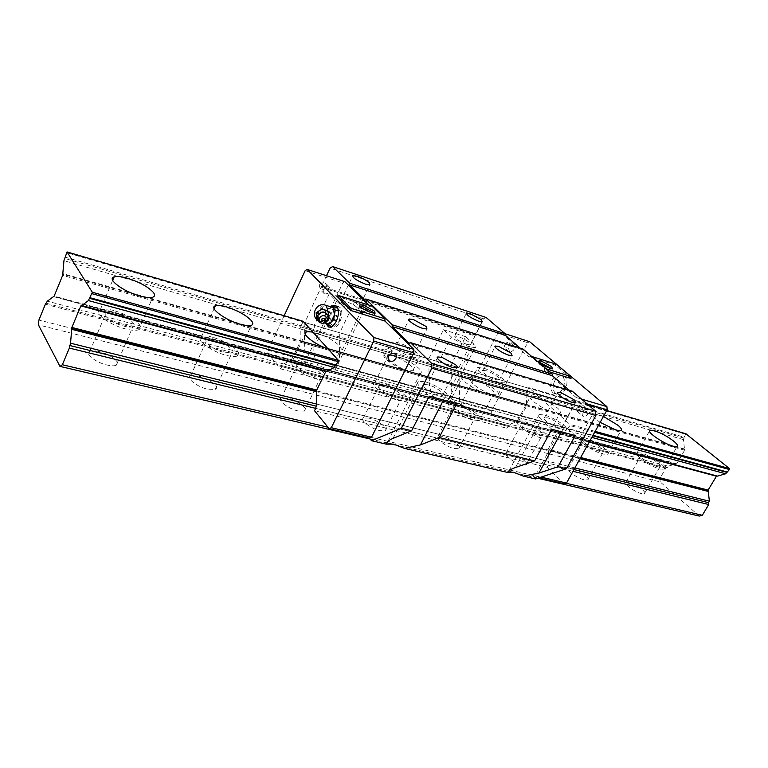 <?xml version="1.0" encoding="UTF-8"?>
<svg xmlns="http://www.w3.org/2000/svg" width="768" height="768" viewBox="0 0 768 768"><rect width="100%" height="100%" fill="white"/><g stroke="black" fill="none" stroke-linecap="round" stroke-linejoin="round"><path stroke-width="0.58" stroke-dasharray="3.84 2.88" d="M458.611 405.542L454.013 405.245C450.144 406.493 462.144 415.392 470.496 417.398L474.989 417.658C478.771 416.333 466.877 407.578 458.611 405.542M442.656 436.32L438.01 436.195C434.035 437.693 445.834 446.736 454.214 448.55L458.765 448.646C462.653 447.062 450.95 438.163 442.656 436.32M396.134 355.968C392.477 354.922 389.885 354.672 388.368 355.21C382.426 356.784 399.84 369.485 412.79 372.874L420.298 373.546C421.968 372.768 421.546 371.088 419.04 368.515C413.107 363.197 405.475 359.011 396.134 355.968M382.608 383.146L374.784 382.637C368.698 384.547 385.862 397.45 398.842 400.57L406.426 401.002C408.144 400.109 407.779 398.333 405.341 395.674C399.533 390.221 391.958 386.045 382.608 383.146M115.555 313.258C111.293 312.144 108.182 311.933 106.234 312.624C100.714 314.304 112.291 323.261 123.763 326.083C127.968 327.158 131.011 327.35 132.902 326.659C138.307 324.883 126.874 316.118 115.555 313.258M99.197 351.6C94.944 350.592 91.814 350.486 89.818 351.312C84.192 353.347 95.558 362.467 107.03 365.011C111.235 365.981 114.307 366.067 116.227 365.242C121.747 363.12 110.515 354.192 99.197 351.6M603.446 416.448L597.696 414.278L592.858 413.808C591.206 415.027 593.645 417.888 600.154 422.381M584.717 437.76L579.821 437.443C575.069 438.95 592.55 451.603 602.928 454.061L607.651 454.32C608.995 453.485 608.102 451.661 604.992 448.829C598.819 443.76 592.061 440.064 584.717 437.76M385.037 385.747L379.613 385.402C375.408 386.755 387.322 395.693 396.326 397.872L401.626 398.179C405.744 396.749 393.946 387.955 385.037 385.747M368.899 418.128L363.427 417.974C359.107 419.597 370.819 428.688 379.853 430.656L385.21 430.771C389.443 429.062 377.846 420.125 368.899 418.128M644.16 455.453L641.222 455.27C638.179 456.259 650.352 464.947 657.072 466.541L659.933 466.704C662.899 465.648 650.832 457.066 644.16 455.453M628.896 482.246L625.92 482.17C622.781 483.36 634.762 492.182 641.52 493.622L644.419 493.68C647.491 492.422 635.606 483.715 628.896 482.246M113.798 310.522C107.654 308.899 103.171 308.592 100.339 309.581C92.371 311.981 109.056 324.902 125.597 328.954C131.626 330.48 135.984 330.749 138.672 329.76C140.784 328.838 141.101 327.235 139.622 324.941C134.794 319.104 126.182 314.294 113.798 310.522M328.099 348.922L331.094 349.862C335.299 351.024 338.275 351.293 340.022 350.669C341.827 349.882 341.626 348.25 339.398 345.773C333.706 340.339 325.747 335.971 315.533 332.65L312.826 331.958M301.891 361.334C297.571 360.192 294.47 359.99 292.589 360.72C285.955 362.794 302.966 375.725 317.011 379.123C321.226 380.198 324.23 380.371 326.016 379.642C327.869 378.73 327.725 376.992 325.565 374.438C319.997 368.851 312.106 364.493 301.891 361.334M212.746 337.258C207.619 335.904 203.904 335.645 201.61 336.499C194.352 338.726 211.2 351.667 226.416 355.373C231.437 356.65 235.037 356.87 237.226 356.016C239.213 355.104 239.29 353.424 237.446 350.976C232.195 345.274 223.968 340.694 212.746 337.258M469.421 377.165L462.835 376.531C457.382 377.99 474.922 390.634 486.902 393.754L493.267 394.32C494.803 393.552 494.189 391.843 491.424 389.184C485.338 383.981 478.003 379.978 469.421 377.165M456.058 402.989L449.405 402.566C443.827 404.333 461.117 417.168 473.146 420.048L479.568 420.403C481.162 419.53 480.605 417.725 477.907 414.989C471.926 409.67 464.65 405.667 456.058 402.989M525.811 423.619L521.875 423.37C518.314 424.522 530.4 433.363 538.147 435.216L541.987 435.437C545.462 434.208 533.491 425.501 525.811 423.619M510.077 452.947L506.093 452.842C502.426 454.224 514.31 463.21 522.096 464.88L525.984 464.957C529.565 463.498 517.786 454.646 510.077 452.947M641.376 453.062L637.142 452.794C632.736 454.195 650.266 466.723 659.942 469.008L664.032 469.229C665.261 468.422 664.234 466.589 660.95 463.728C654.73 458.774 648.211 455.222 641.376 453.062M587.443 440.198L584.054 439.987C580.771 441.053 592.906 449.827 600.115 451.536L603.418 451.728C606.624 450.586 594.595 441.936 587.443 440.198M571.93 468.202L568.502 468.115C565.114 469.392 577.056 478.301 584.304 479.846L587.654 479.914C590.957 478.56 579.12 469.776 571.93 468.202M536.342 396.528L530.717 395.981C525.696 397.334 543.341 409.901 554.458 412.79L559.891 413.261C561.302 412.512 560.515 410.774 557.53 408.058C551.318 402.979 544.262 399.13 536.342 396.528M523.162 421.123L517.478 420.758C512.333 422.39 529.728 435.149 540.893 437.798L546.384 438.106C547.843 437.251 547.114 435.427 544.195 432.643C538.099 427.45 531.091 423.61 523.162 421.123M214.781 339.955L207.072 339.437C202.042 341.011 213.734 349.978 224.294 352.56L231.85 353.021C236.774 351.36 225.216 342.566 214.781 339.955M198.432 376.08L190.656 375.85C185.52 377.741 197.002 386.87 207.571 389.203L215.184 389.386C220.234 387.398 208.877 378.451 198.432 376.08M304.147 363.994L297.706 363.571C293.107 365.03 304.915 373.987 314.659 376.358L320.957 376.733C325.459 375.197 313.776 366.394 304.147 363.994M287.875 398.141L281.376 397.958C276.672 399.715 288.269 408.835 298.032 410.966L304.387 411.11C309.005 409.267 297.523 400.31 287.875 398.141M717.542 476.112L716.659 475.882M589.421 441.744L326.035 371.078M591.821 437.405L334.416 367.45L566.054 430.406L556.771 433.421L548.16 449.213L548.467 450.739L316.915 391.776L579.984 458.765M699.35 516.077L660.173 481.93L38.4 324.874M537.696 478.234L517.67 473.539M510.25 471.802L508.646 471.427M508.416 471.379L398.285 445.594M389.616 443.558L387.13 442.982M386.659 442.867L370.08 438.989M660.173 481.93L659.894 478.445L665.904 468.029L667.306 467.597L668.122 466.176L47.366 301.171M667.306 467.597L46.483 303.331M665.904 468.029L45.389 304.205M574.896 467.942L316.675 404.074L549.005 461.539L548.102 463.2L548.198 465.245L315.686 408.355L573.024 471.322M668.122 466.176L676.771 463.805L684.624 450.23L683.443 439.613L684.182 437.203L64.992 257.107M684.278 438.182L64.858 258.461M53.683 296.659L676.186 464.102L53.693 296.669M684.182 437.203L685.891 433.795M675.619 463.882L53.837 296.611M659.894 478.445L38.909 320.026M593.002 435.293L336.182 365.05L567.83 428.41L566.976 428.717L335.376 365.462L592.742 435.754M684.278 448.906L62.678 273.571M566.035 483.235L387.965 441.341M387.917 441.331L327.936 427.219M573.994 469.574L548.102 463.2M683.443 439.613L63.955 260.659M316.387 315.533L316.915 312.662L318.826 310.378M328.915 316.963L329.05 318.192L323.27 322.176L320.41 320.573C313.392 317.693 318.538 306.816 325.498 309.878L328.512 313.075L328.915 316.963L328.109 318.643M326.928 323.779L325.997 323.107L324.845 316.176L328.445 308.611L331.891 307.162M327.946 318.47L326.736 313.642C323.338 311.194 320.438 311.664 318.029 315.053L319.018 320.63C322.416 323.002 325.296 322.522 327.667 319.162M317.645 320.198L323.318 322.483L329.05 318.192M328.378 311.453L328.512 313.075M324.854 320.755L320.41 320.573M319.066 310.214L324.95 309.629M322.598 323.443L325.046 323.069M316.416 315.802L320.112 320.467M336.922 307.603L331.334 313.075L329.712 322.685L324.029 320.995L326.496 323.645M329.712 322.685L333.686 326.928L331.987 326.419M337.901 308.611L340.954 311.76L338.371 310.973M331.334 313.075L325.661 311.357L330.384 306.701M340.954 311.76L339.331 321.475L336.566 320.65M333.686 326.928L339.331 321.475M325.661 311.357L324.029 320.995M319.853 320.352L316.8 319.421M359.827 306.173L359.194 306.25C358.531 308.285 362.304 310.934 370.531 314.198L374.352 314.726L373.91 312.701M366.115 310.56L367.133 311.059M365.232 309.754L368.314 311.251M400.685 345.379L396.47 344.909C393.274 345.706 402.768 352.522 409.805 354.451L413.952 354.893C414.595 352.272 410.17 349.104 400.685 345.379M428.198 384.816L423.955 384.461C420.307 385.421 430.781 393.178 438.355 395.078L442.522 395.414C446.093 394.387 435.706 386.736 428.198 384.816M412.589 357.216C404.189 354.442 397.382 350.717 392.16 346.042C390.096 343.901 389.779 342.528 391.21 341.942L397.997 342.701C409.142 345.811 424.176 356.534 419.184 357.917L412.589 357.216M391.67 355.45L384.854 354.787C379.661 356.179 394.781 367.21 406.09 370.176L412.714 370.771C417.763 369.254 402.835 358.454 391.67 355.45M587.174 409.277C582.538 410.227 581.088 412.512 582.816 416.141L583.296 416.333C585.149 416.621 586.762 415.718 588.106 413.635L587.174 409.277M581.933 404.765C577.315 405.706 575.875 407.981 577.613 411.59L582.874 409.114L581.933 404.765M498.826 382.349C491.232 379.834 484.742 376.291 479.338 371.731C477.005 369.504 476.496 368.093 477.792 367.517L483.389 368.141C493.584 370.963 508.752 381.648 504.25 382.925L498.826 382.349M477.158 380.141L471.533 379.594C466.838 380.87 482.093 391.843 492.422 394.541L497.885 395.021C502.445 393.629 487.373 382.867 477.158 380.141M391.248 353.51C392.112 351.437 391.786 349.853 390.259 348.758L389.539 348.442C383.962 349.296 382.378 351.878 384.787 356.198L388.474 356.218M553.843 382.934C556.109 377.338 559.248 374.995 563.27 375.917L564.557 376.694C570.787 381.322 563.731 397.517 556.906 394.301L555.504 393.446C553.123 390.989 552.566 387.485 553.843 382.934M552.95 392.698C550.56 390.23 550.013 386.717 551.299 382.157C553.565 376.56 556.704 374.208 560.717 375.13L562.003 375.907C568.234 380.534 561.168 396.758 554.342 393.552L552.95 392.698M558.547 427.795C551.914 426.144 541.325 418.483 544.464 417.638L547.68 417.907C554.266 419.568 564.778 427.142 561.706 428.045L558.547 427.795M504.038 343.92L508.982 341.722C510.778 345.206 509.482 347.328 505.104 348.077L504.038 343.92M509.51 351.926L508.445 347.75L513.408 345.533C515.194 349.027 513.898 351.158 509.51 351.926M456.749 403.574L446.784 393.629C441.053 388.483 433.853 384.538 425.203 381.792L418.378 381.206C416.688 381.936 417.062 383.578 419.472 386.131L429.264 396.154M345.379 301.133L340.925 300.528C340.243 302.784 344.41 305.693 353.424 309.254L357.811 309.83C358.464 307.565 354.317 304.666 345.379 301.133M543.782 365.491L546.336 366.845M543.754 365.386L546.442 366.816M336.49 301.152C341.165 305.366 347.626 308.899 355.872 311.731L362.861 312.643C364.128 312.125 363.869 310.954 362.074 309.12L354.672 301.747L329.251 293.741L336.49 301.152L313.834 348.634L314.314 325.229L329.251 293.741M486.144 317.482L483.437 318.787L458.851 367.642L459.696 403.613L447.994 400.445C450.346 397.219 451.488 392.765 451.43 387.101L450.97 365.328L465.629 336.672L473.645 343.901C475.766 345.85 476.256 347.088 475.123 347.597L469.68 346.896C462.442 344.39 456.365 341.088 451.43 336.979L443.52 329.712L428.803 358.819L429.13 380.861C429.274 386.65 430.627 391.843 433.171 396.442L334.982 369.888L328.051 369.36L317.942 365.27C315.158 360.326 313.786 354.778 313.834 348.634M467.021 344.467C458.63 341.088 454.56 338.275 454.79 336.038L458.266 336.509C466.589 339.869 470.64 342.672 470.438 344.918L467.021 344.467M539.242 362.131L538.358 362.17C538.358 364.166 542.006 366.662 549.312 369.667L551.856 370.003L551.683 368.726M331.872 306.048C326.861 310.406 324.845 316.205 325.853 323.453M330.586 327.034L331.843 327.936C334.675 328.723 337.334 326.746 339.84 322.013C342.442 315.715 342.499 310.838 340.022 307.402L336.73 306.47M335.27 307.094C329.712 312.23 327.869 318.451 329.741 325.757M319.315 285.178C320.592 282.979 322.349 282.106 324.576 282.566L325.267 282.883C327.658 286.992 326.256 289.373 321.062 290.026L320.342 289.699L319.315 285.178M324.902 293.99L324.182 293.664L323.165 289.133C324.451 286.925 326.218 286.042 328.454 286.493L329.146 286.81C331.546 290.938 330.125 293.328 324.902 293.99M447.994 400.445L442.31 400.166L433.171 396.442M551.837 429.245L541.334 419.597C538.522 416.928 537.84 415.248 539.29 414.547L544.474 414.989C551.981 417.389 558.701 421.056 564.643 425.99L575.251 435.562M486.24 370.762L482.765 370.378C479.875 371.107 489.446 377.894 495.888 379.651L499.296 380.006C502.128 379.229 492.624 372.528 486.24 370.762M344.89 281.683L342.864 282.864L305.866 360.518L305.789 363.619L303.984 361.498L317.942 365.27M305.155 270.653L342.864 282.864M570.989 378.48L554.803 364.848L528.442 356.544L499.958 332.074L497.856 333.053L461.683 402.797L461.75 405.648L491.741 413.731L506.726 428.227L510.01 424.147L518.534 421.19L526.742 405.84L526.003 394.138L528.787 387.6L569.942 424.406L569.933 425.539L567.83 428.41M535.498 478.954L533.05 476.515L535.344 475.747L576.307 400.723L576.115 397.507L544.435 370.282L544.33 368.246L529.93 355.901L528.442 356.544M576.115 397.507L581.539 399.11M499.958 332.074L505.162 333.773M549.782 371.933L544.435 370.282M523.075 349.085L521.904 349.603L520.253 348.182M572.285 391.19L570.989 391.69L569.395 390.326M459.696 403.613L461.75 405.648M526.819 391.43L301.162 325.795L303.168 321.312M517.402 421.315L291.062 360.509L300.115 342.134L300.24 328.915L301.162 325.795M526.454 404.39L299.952 340.502M526.003 394.138L300.24 328.915M284.141 315.715L268.032 350.256L267.926 353.414L280.454 368.832L283.699 363.994L290.592 360.298M566.976 428.717L566.054 430.406M483.437 318.787L330.067 268.157M280.454 368.832L506.726 428.227M267.926 353.414L305.789 363.619M535.344 475.747L541.104 477.11M576.307 400.723L587.146 403.91M521.904 349.603L364.656 299.597M548.467 450.739L549.005 461.539M548.198 465.245L547.085 467.27L314.534 410.746M507.773 426.278L281.53 366.547M497.856 333.053L527.597 342.691L491.654 410.918L491.741 413.731M461.683 402.797L491.654 410.918M529.718 341.75L527.597 342.691M547.085 467.27L564.192 483.821M428.803 358.819L339.773 332.698L339.485 355.805C339.35 361.555 337.958 366.115 335.318 369.494L334.982 369.888M314.314 325.229L304.896 322.464L321.504 286.301L475.066 335.088M304.896 322.464L303.984 361.498M336.96 296.285L370.493 306.835L368.65 305.03M370.493 306.835L371.923 306.058M326.496 275.712L321.504 286.301M526.867 392.515L301.133 327.014M321.485 287.309L475.094 336.019M458.851 367.642L450.97 365.328M465.629 336.672L443.52 329.712M354.672 301.747L339.773 332.698M546.115 368.803L544.33 368.246M531.696 356.467L529.93 355.901M556.301 364.224L554.803 364.848M533.05 476.515L538.8 477.869M268.032 350.256L305.866 360.518M557.981 433.306L326.803 371.29M509.155 425.75L282.816 365.866M510.01 424.147L283.699 363.994M570.989 391.69L409.152 343.21M334.272 316.166C340.128 310.973 332.899 326.064 334.272 316.166M716.947 475.891L81.398 305.347L716.928 475.882M589.21 442.118L556.771 433.421M595.162 431.386L569.942 424.406M606.73 410.534L528.893 387.667M594.634 432.355L569.933 425.539M684.643 449.453L62.832 274.272M580.675 457.517L548.16 449.213M685.411 434.218L66.499 252.634M684.624 450.23L62.659 275.376M676.771 463.805L54.144 296.131M580.243 458.294L548.122 450.106M323.366 321.014L320.131 321.754L319.2 321.091L317.952 314.918M317.962 314.851C319.248 308.554 321.648 305.299 325.171 305.098M327.811 311.117L327.763 311.779M392.995 438.413L419.472 386.131M429.13 380.861L451.43 336.979M515.443 467.53L541.334 419.597M561.456 431.837L564.643 425.99M528.134 388.07L302.582 321.898M517.939 421.536L291.062 360.509L517.949 421.536M443.51 400.003L446.784 393.629M451.43 387.101L473.645 343.901M518.534 421.19L291.619 360.086M526.781 404.986L300.211 341.155M526.742 405.84L300.115 342.134M339.485 355.805L362.074 309.12M557.405 433.075L326.294 371.059L557.395 433.075M438.01 436.195L454.013 405.245M374.784 382.637L388.368 355.21M89.818 351.312L106.234 312.624M579.821 437.443L592.858 413.808M363.427 417.974L379.613 385.402M625.92 482.17L641.222 455.27M100.339 309.581L112.685 280.358M292.589 360.72L305.203 334.08M201.61 336.499L214.128 308.63M449.405 402.566L462.835 376.531M506.093 452.842L521.875 423.37M637.142 452.794L649.469 431.078M568.502 468.115L584.054 439.987M517.478 420.758L530.717 395.981M190.656 375.85L207.072 339.437M281.376 397.958L297.706 363.571M304.387 411.11L320.957 376.733M215.184 389.386L231.85 353.021M546.384 438.106L559.891 413.261M587.654 479.914L603.418 451.728M664.032 469.229L677.098 446.554M525.984 464.957L541.987 435.437M479.568 420.403L493.267 394.32M237.226 356.016L251.318 325.354M606.739 410.506L528.787 387.6M326.016 379.642L340.022 350.669M138.672 329.76L152.794 297.197M644.419 493.68L659.933 466.704M385.21 430.771L401.626 398.179M607.651 454.32L620.947 430.608M116.227 365.242L132.902 326.659M406.426 401.002L420.298 373.546M458.765 448.646L474.989 417.658M326.736 313.642C328.435 314.986 328.877 316.627 328.09 318.576C326.467 321.984 323.443 322.666 319.018 320.63M317.818 320.534L324.845 323.155M319.824 322.598C317.587 320.918 316.81 318.71 317.501 315.984M317.645 315.581L317.866 315.091M359.194 306.25L359.501 305.626M396.47 344.909L408.864 319.93M423.955 384.461L437.376 358.022M384.854 354.787L391.21 341.942M577.613 411.59L582.816 416.141M471.533 379.594L477.792 367.517M384.787 356.198L388.387 359.914M560.717 375.13L563.27 375.917M544.464 417.638L557.674 393.187M509.04 351.715L504.643 347.875M388.003 441.254L418.378 381.206M340.925 300.528L352.464 276.384M454.79 336.038L466.214 313.603M538.358 362.17L538.781 361.382M338.89 306.605L335.482 305.558M324.182 293.664L320.342 289.699M508.973 470.822L539.29 414.547M482.765 370.378L495.043 346.752M499.296 380.006L512.093 355.632M447.869 400.512L475.123 347.597M329.146 286.81L325.267 282.883M331.843 327.936L329.05 327.11M551.856 370.003L552.566 368.688M470.438 344.918L482.294 321.83M335.318 369.494L362.861 312.643M357.811 309.83L369.878 284.851M513.408 345.533L508.982 341.722M561.706 428.045L575.491 402.778M554.342 393.552L556.906 394.301M390.259 348.758L394.954 353.51M497.885 395.021L504.25 382.925M582.394 404.966L587.635 409.478M412.714 370.771L419.184 357.917M442.522 395.414L456.662 367.853M413.952 354.893L426.95 328.982M374.352 314.726L375.082 313.229"/><path stroke-width="1.15" d="M600.154 422.381L616.282 430.205L620.947 430.608C622.234 429.878 621.293 428.122 618.115 425.366L603.446 416.448M127.536 278.266C121.392 276.528 116.928 276.077 114.144 276.902C106.32 278.861 123.264 291.581 139.795 295.968C145.824 297.619 150.154 298.032 152.794 297.197C154.858 296.41 155.126 294.922 153.59 292.714C148.618 287.069 139.939 282.25 127.536 278.266M312.826 331.958L306.307 331.738C300.47 333.322 314.333 344.342 328.099 348.922M226.474 306.883C221.347 305.434 217.661 305.059 215.405 305.779C208.282 307.603 225.389 320.352 240.595 324.365C245.606 325.747 249.187 326.074 251.318 325.354C253.258 324.566 253.286 322.992 251.386 320.64C246 315.101 237.696 310.512 226.474 306.883M654.154 430.608L649.958 430.205C645.677 431.357 663.437 443.731 673.066 446.198L677.098 446.554C678.278 445.834 677.194 444.077 673.853 441.283C667.536 436.426 660.96 432.864 654.154 430.608M81.802 305.558L80.861 305.894L71.856 327.456L70.541 343.2L69.341 348.086L62.352 364.742L59.981 366.394L38.4 324.874L38.909 320.026L45.389 304.205L47.366 301.171L54.144 296.131L62.659 275.376L63.955 260.659L67.056 251.933L92.314 292.253L88.397 300.576L81.802 305.558L326.803 371.29L334.416 367.45L88.397 300.576M685.891 433.795L729.389 468.528L729.418 469.536L725.645 473.779L717.542 476.112L589.421 441.744M716.659 475.882L708.096 490.09L709.402 501.206L574.896 467.942M725.645 473.779L591.821 437.405M709.402 501.206L708.538 502.675L708.71 504.518L702.326 515.29L699.35 516.077L537.696 478.234M517.67 473.539L510.25 471.802M398.285 445.594L389.616 443.558M370.08 438.989L59.981 366.394M326.035 371.078L316.733 390.048L316.675 404.074L70.541 343.2M708.47 491.482L579.984 458.765M316.915 391.776L71.846 329.376M53.837 296.611L53.28 296.458M727.382 472.042L593.002 435.293M303.168 321.312L338.4 360.346L336.182 365.05L90.067 297.734M702.326 515.29L566.035 483.235M327.936 427.219L62.352 364.742M708.71 504.518L573.024 471.322M316.675 404.074L315.686 408.355L69.341 348.086M726.518 472.291L592.742 435.754M336.182 365.05L335.376 365.462L89.366 298.262M708.538 502.675L573.994 469.574M315.734 406.032L69.59 345.466M316.147 312.979L321.898 308.678L328.378 311.453L321.946 308.976L316.147 312.979L316.848 319.728L317.645 320.198M322.954 320.947L324.634 320.102L324.192 318.346C321.571 318.269 321.158 319.142 322.954 320.947M325.046 323.069L328.282 320.15L328.8 317.395L328.08 315.13C324.432 311.29 320.957 311.453 317.654 315.619C316.579 318.47 317.299 320.794 319.824 322.598L322.598 323.443M327.034 321.12L327.398 319.152C325.45 314.909 322.79 314.486 319.43 317.885C318.576 320.765 319.651 322.618 322.646 323.443L327.034 321.12M331.891 307.162L333.245 307.93L334.435 314.89L330.787 322.502L326.928 323.779L324.845 323.155M327.667 319.162L327.946 318.47M329.098 318.509L328.426 311.76M316.109 312.672L316.848 319.728M331.987 326.419L327.974 325.238L333.61 319.757L334.435 314.89L335.251 310.013L331.248 305.856L336.922 307.603L337.901 308.611M326.496 323.645L327.974 325.238M338.371 310.973L335.251 310.013M330.384 306.701L331.248 305.856M336.566 320.65L333.61 319.757M363.802 305.309L359.923 304.752C359.261 306.768 363.043 309.418 371.261 312.701L375.082 313.229L374.63 311.213L363.802 305.309M373.91 312.701L363.072 306.797L359.827 306.173M368.314 311.251L366.048 309.811L365.328 309.667L366.115 310.56M367.133 311.059L365.232 309.754M413.501 319.613L409.315 319.018C406.195 319.632 415.814 326.352 422.842 328.416L426.95 328.982L426.182 326.506L413.501 319.613M442.128 357.427L437.923 356.938C434.352 357.696 444.989 365.328 452.544 367.392L456.662 367.853C457.69 367.45 457.392 366.451 455.76 364.867L442.128 357.427M394.224 353.203C388.627 354.067 387.034 356.669 389.434 360.998L390.192 361.315C392.563 361.718 394.464 360.72 395.914 358.33C396.806 356.227 396.49 354.614 394.954 353.51L394.224 353.203M561.274 392.794L558.086 392.429C555.034 393.091 565.766 400.646 572.381 402.432L575.491 402.778C576.374 402.384 575.875 401.357 574.013 399.715L561.274 392.794M507.802 472.493C508.291 470.813 510.845 469.162 515.443 467.53L534.595 460.934L551.837 429.245L575.251 435.562L558.125 466.704L538.906 473.107L523.286 476.102L513.552 472.253L507.802 472.493L404.438 448.378L393.571 444.134L386.371 444.163L371.539 440.707L369.331 438.115L371.549 437.184L413.798 352.877L413.77 349.344L384.95 321.043L384.95 318.816L351.034 308.294L351.005 310.56L384.95 321.043M404.438 448.378L420.413 444.941L439.171 437.53L456.749 403.574L429.264 396.154L411.61 430.762L392.995 438.413C388.541 440.304 386.333 442.224 386.371 444.163M357.293 276.269L352.867 275.539C352.282 277.613 356.496 280.483 365.52 284.15L369.878 284.851L369.331 282.806C366.355 280.272 362.342 278.093 357.293 276.269M546.336 366.845L543.782 365.491M546.442 366.816L543.754 365.386M469.978 313.536L466.531 312.97C466.387 315.043 470.515 317.818 478.906 321.283L482.294 321.83L481.315 319.661L469.978 313.536M541.651 361.219L539.059 360.854C539.059 362.832 542.717 365.328 550.013 368.342L552.566 368.688L551.472 366.528L541.651 361.219M551.683 368.726L539.242 362.131M325.853 323.453L328.426 326.928C331.248 327.706 333.907 325.728 336.413 320.986C339.014 314.669 339.082 309.792 336.614 306.346L335.482 305.558L331.872 306.048M336.73 306.47L335.27 307.094M329.741 325.757L330.586 327.034M498.864 346.512L495.418 346.022C492.605 346.598 502.301 353.29 508.714 355.162L512.093 355.632L510.96 353.069L498.864 346.512M351.005 310.56L336.96 296.285L338.371 295.478L371.923 306.058L384.95 318.816M338.371 295.478L351.034 308.294M315.686 408.355L314.534 410.746L329.126 428.688L331.306 427.718L373.776 341.098L373.786 337.488L307.142 269.424L344.89 281.683L368.65 305.03M307.142 269.424L305.155 270.653L284.141 315.715M581.539 399.11L606.922 406.637L529.718 341.75L505.162 333.773M546.115 368.803L570.874 376.483L570.989 378.48L549.782 371.933M520.253 348.182L505.219 335.299L505.162 333.754L486.144 317.482L332.65 266.582L330.067 268.157L326.496 275.712M569.395 390.326L552.346 375.706L552.259 374.064L523.075 349.085L365.779 298.973L364.656 299.597L349.661 284.899L349.68 283.229L332.65 266.582M523.286 476.102L535.498 478.954L566.467 468.749L595.882 415.517L595.594 411.149L572.285 391.19L410.4 342.595L409.152 343.21L392.189 326.582L392.179 324.778L365.779 298.973M331.306 427.718L371.549 437.184M373.776 341.098L413.798 352.877M329.126 428.688L369.331 438.115M552.259 374.064L392.179 324.778M552.346 375.706L392.189 326.582M505.162 333.754L349.68 283.229M595.594 411.149L431.741 363.456L410.4 342.595M335.376 365.462L334.416 367.45M595.882 415.517L431.808 368.256L431.741 363.456M411.61 430.762L401.376 428.256L431.808 368.256M534.595 460.934L439.171 437.53M566.467 468.749L558.125 466.704M541.104 477.11L566.496 483.082L607.133 409.795L606.922 406.637M587.146 403.91L607.133 409.795M505.219 335.299L349.661 284.899M538.8 477.869L564.192 483.821L566.496 483.082M371.539 440.707L401.376 428.256M373.786 337.488L413.77 349.344M570.874 376.483L556.301 364.224L531.696 356.467M388.474 356.218L391.248 353.51M716.304 476.179L589.21 442.118M325.68 371.501L80.861 305.894M729.389 468.528L595.162 431.386M338.4 360.346L92.314 292.253M686.17 433.882L606.73 410.534M303.302 321.389L67.123 252M729.418 469.536L594.634 432.355M338.314 361.632L92.122 293.712M708.096 490.09L580.675 457.517M316.733 390.048L71.856 327.456M708.086 490.896L580.243 458.294M316.637 391.075L71.683 328.618M325.171 305.098L326.448 305.846L327.811 311.117M538.906 473.107L561.456 431.837M420.413 444.941L443.51 400.003M112.685 280.358L114.144 276.902M305.203 334.08L306.307 331.738M214.128 308.63L215.405 305.779M649.469 431.078L649.958 430.205M686.064 433.814L606.739 410.506M303.216 321.322L67.056 251.933M327.398 319.152L328.8 317.395M316.838 319.68C310.416 313.728 317.53 301.939 325.574 305.232L332.371 307.315M317.866 315.091C321.302 310.973 324.701 310.982 328.08 315.13M322.646 323.443L322.157 323.405M316.954 319.795L317.818 320.534M359.501 305.626L359.923 304.752M408.864 319.93L409.315 319.018M437.376 358.022L437.923 356.938M388.387 359.914L389.434 360.998M557.674 393.187L558.086 392.429M386.602 444.038L388.003 441.254M352.464 276.384L352.867 275.539M466.214 313.603L466.531 312.97M538.781 361.382L539.059 360.854M508.243 472.176L508.973 470.822M495.043 346.752L495.418 346.022M329.05 327.11L328.426 326.928"/></g></svg>
